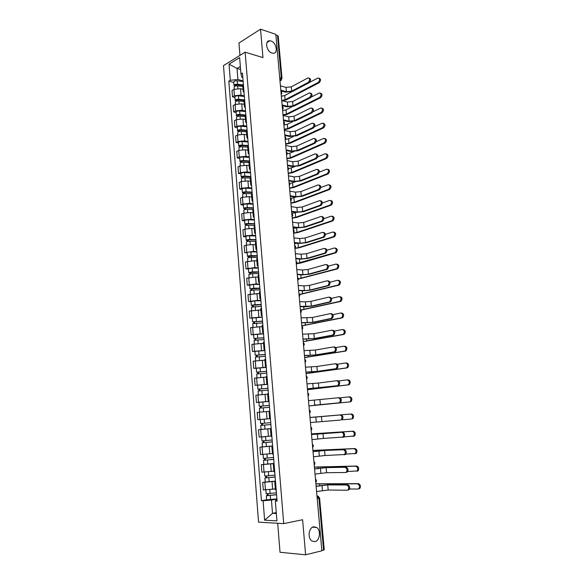 <?xml version="1.0" encoding="UTF-8"?>
<svg xmlns="http://www.w3.org/2000/svg" width="584" height="584" viewBox="0 0 584 584"><rect width="100%" height="100%" fill="white"/><g stroke="black" fill="none" stroke-linecap="round" stroke-linejoin="round"><path stroke-width="0.88" d="M313.652 526.768L316.732 527.462C321.149 530.265 319.857 540.813 314.958 541.638L311.754 540.915C307.345 538.01 308.797 527.454 313.652 526.768M270.954 40.982C276.568 42.508 278.495 53.823 273.035 53.246L272.013 53.064C266.421 51.633 264.399 40.274 269.815 40.778L270.954 40.982M277.685 523.264L280.028 552.289L305.614 554.8L321.864 550.8L275.831 34.317L260.53 29.2L238.951 43.012L239.951 55.378M245.134 52.166L223.497 65.598L258.544 522.147L283.729 523.614L245.134 52.166L262.968 57.597L260.53 29.2M305.614 554.8L302.607 519.738L283.729 523.614M317.207 498.554L319.601 498.013L324.244 549.799L323.572 550.121L318.922 498.232L316.973 495.933M321.842 550.544L323.572 550.121M275.889 34.96L278.203 36.099L282.006 78.526L281.32 78L277.517 35.5M243.046 89.352L240.535 88.688L233.921 89.381L232.009 90.484L232.512 96.842L234.425 95.761L241.046 95.068L244.316 95.915M243.353 83.972L242.703 85.096L243.221 91.476M234.936 97.462L232.512 96.842M244.039 92.476L243.221 91.542L243.878 90.432M244.265 104.427L241.747 103.799L235.111 104.485L233.191 105.551L233.695 111.953L235.615 110.909L242.258 110.223L245.543 111.018M244.594 99.273L243.937 100.353L244.455 106.777M236.126 112.537L233.695 111.953M245.273 107.726L244.462 106.835L245.119 105.777M245.492 119.596L242.966 119.012L236.308 119.698L234.381 120.72L234.885 127.166L236.819 126.166L243.484 125.48L246.769 126.224M245.835 114.676L245.178 115.712L245.696 122.187M237.323 127.713L234.885 127.166M246.514 123.085L245.703 122.238L246.368 121.224M246.725 134.875L244.192 134.327L237.513 135.013L235.571 135.992L236.082 142.489L238.024 141.518L244.718 140.839L248.01 141.532M247.09 130.188L246.426 131.174L246.952 137.693M238.528 142.992L236.082 142.489M247.769 138.547L246.952 137.744L247.623 136.78M247.966 150.256L245.433 149.745L238.725 150.424L236.776 151.373L237.286 157.906L239.243 156.979L245.959 156.3L249.258 156.943M248.353 145.803L247.682 146.745L248.215 153.315M239.739 158.373L237.286 157.906M249.025 154.118L248.215 153.358L248.893 152.439M249.215 165.739L246.674 165.272L239.951 165.951L237.987 166.849L238.506 173.433L240.469 172.55L247.207 171.871L250.514 172.463M249.623 161.527L248.945 162.418L249.477 169.039M240.958 173.857L238.506 173.433M250.295 169.798L249.485 169.083L250.164 168.207M250.47 181.332L247.93 180.901L241.177 181.58L239.206 182.434L239.725 189.063L241.703 188.223L248.463 187.552L251.777 188.084M250.908 177.361L250.222 178.2L250.762 184.873M242.185 189.45L239.725 189.063M251.573 185.581L250.762 184.916L251.448 184.091M251.74 197.027L249.193 196.647L242.418 197.312L240.433 198.129L240.958 204.802L242.944 204.006L249.726 203.334L253.047 203.816M252.193 193.304L251.507 194.1L252.047 200.816M243.418 205.152L240.958 204.802M252.857 201.473L252.047 200.859L252.748 200.078M253.018 212.839L250.463 212.488L243.659 213.16L241.674 213.934L242.199 220.65L244.192 219.898L251.003 219.226L254.325 219.657M253.493 209.357L252.799 210.101L253.339 216.868M244.667 220.956L242.199 220.65M254.149 217.474L253.346 216.912L254.047 216.182M254.303 228.753L251.74 228.446L244.915 229.111L242.915 229.848L243.448 236.608L245.455 235.899L252.281 235.235L255.617 235.6M254.806 225.526L254.098 226.22L254.646 233.038M245.922 236.878L243.448 236.608M255.456 233.593L254.653 233.074L255.361 232.403M255.595 244.776L253.025 244.521L246.185 245.178L244.17 245.864L244.703 252.675L253.573 251.354L256.916 251.66M256.12 241.805L255.405 242.455L255.96 249.324M247.185 252.901L244.703 252.675M256.77 249.821L255.967 249.353L256.683 248.733M256.894 260.917L254.325 260.698L245.433 261.997L245.966 268.859L254.879 267.582L258.223 267.837M257.449 258.201L256.726 258.8L257.288 265.72M248.456 269.041L245.966 268.859M258.091 266.165L257.288 265.749L258.011 265.18M258.208 277.166L255.631 276.991L246.703 278.239L247.244 285.153L256.186 283.919L259.544 284.116M258.785 274.721L258.055 275.261L258.617 282.233M249.733 285.291L247.244 285.153M259.42 282.627L258.617 282.262L259.347 281.736M259.53 293.526L247.981 294.599L248.528 301.556L257.507 300.38L260.873 300.519M260.128 291.35L259.391 291.839L259.96 298.862M251.025 301.658L248.528 301.556M260.763 299.205L259.96 298.884L260.698 298.424M260.858 310.002L249.273 311.075L249.821 318.083L262.201 317.032M261.486 308.096L260.741 308.534L261.311 315.615L262.055 315.221M252.324 318.134L249.821 318.083M262.114 315.893L261.318 315.63M262.201 326.602L250.572 327.668L251.12 334.72L263.552 333.661M262.844 324.967L262.099 325.346L262.676 332.486M253.631 334.727L251.12 334.72M263.472 332.712L262.676 332.5L263.428 332.143M263.552 343.312L251.879 344.37L252.434 351.473L264.902 350.407M264.224 341.961L263.464 342.282L264.048 349.473L264.808 349.188M254.945 351.444L252.434 351.473M264.844 349.641L264.048 349.488M264.91 360.146L253.193 361.197L253.755 368.351L266.267 367.278M265.603 359.072L264.844 359.342L265.428 366.584M256.274 368.27L253.755 368.351M266.224 366.694L265.428 366.599L266.195 366.351M266.275 377.096L254.522 378.14L255.084 385.352L267.64 384.265M266.998 376.315L266.231 376.527L266.822 383.827L267.596 383.644M267.654 384.374L255.084 385.352M267.611 383.878L266.822 383.827M267.289 394.185L255.858 395.207L256.42 402.471L269.027 401.369M268.406 393.674L267.625 393.828L268.224 401.186L269.005 401.062M259.157 402.281L256.42 402.471M269.012 401.179L268.224 401.186M269.041 411.362L257.201 412.399L257.77 419.706L269.633 418.67M269.823 411.165L269.034 411.26L269.633 418.677L270.421 418.604M271.231 428.598L258.551 429.714L259.128 437.073L271.034 436.044M271.246 428.787L270.45 428.817L271.239 428.714M262.143 429.357L258.551 429.714M270.45 428.824L271.056 436.284L271.852 436.277M272.64 446.03L259.916 447.154L260.5 454.564L272.451 453.542M272.684 446.534L271.881 446.504L272.662 446.344M272.633 445.928L259.916 447.154M271.881 446.512L272.487 454.031L273.29 454.082M274.057 463.586L261.296 464.718L261.88 472.186L273.867 471.164M274.13 464.411L273.319 464.324L274.1 464.105M263.844 464.368L261.296 464.718M273.319 464.338L273.933 471.901L274.743 472.018M275.487 481.267L262.676 482.406L263.267 489.932L275.305 488.917M275.582 482.428L274.765 482.274L275.546 481.99M265.231 482.012L262.676 482.406M274.765 482.289L275.385 489.91L276.203 490.086M240.586 69.452L237.031 68.438L237.907 79.49L243.105 80.906M242.827 77.446L241.849 77.176L240.951 73.971L239.637 57.612L229.03 64.167L237.031 68.438L240.345 66.43M277.006 499.984L275.976 500.167L275.349 501.079L277.093 501.13L242.469 73.066L240.951 73.971M275.349 501.079L276.94 520.862L264.618 520.183L263.099 500.744L271.451 500.05L272.509 513.343L276.349 513.519M237.907 79.49L230.293 80.293L228.826 81.161L261.42 500.692L263.099 500.744M230.293 80.293L229.03 64.167M276.276 512.621L272.509 513.343L264.618 520.183M276.933 499.079L271.451 500.05M233.761 82.483L228.826 81.161M266.632 499.78L261.42 500.692M309.148 78.146C311.017 78.964 311.038 80.475 309.213 82.672L308.25 82.395C310.104 80.088 310.046 78.585 308.075 77.884L291.285 86.841L286.029 87.388L280.422 85.826M280.875 90.878L285.569 92.162L292.635 91.425L309.213 82.672M308.25 82.395L291.679 91.162L286.423 91.71L280.809 90.17M319.112 78.227C320.981 79.066 321.003 80.57 319.163 82.745L318.214 82.468C320.083 80.169 320.025 78.672 318.039 77.971L309.608 82.388M242.732 85.454L237.009 84.775L235.316 85.359L235.783 85.702L234.972 86.176L233.994 85.454L233.717 82.001C234.001 81.118 235.177 80.709 237.25 80.789L243.156 81.497M242.71 84.862L237.527 84.249C235.454 84.176 234.279 84.578 233.994 85.454M235.805 85.965L235.724 84.935M242.82 86.49L237.651 85.885C235.586 85.811 234.403 86.213 234.118 87.082L234.286 89.191M282.897 100.886L286.036 100.003L319.163 82.745M318.214 82.468L285.087 99.755L281.729 100.477M291.803 91.79L284.707 95.535L281.357 96.265M310.549 93.111C312.455 93.944 312.491 95.462 310.644 97.659L309.681 97.397C311.557 95.068 311.484 93.564 309.454 92.878L292.628 101.514L287.357 102.061L281.736 100.579M282.189 105.631L286.89 106.843L293.986 106.113L310.644 97.659M309.681 97.397L293.022 105.857L287.751 106.405L282.13 104.952M311.958 108.186C313.907 109.025 313.951 110.551 312.09 112.748L311.119 112.5C313.017 110.15 312.929 108.639 310.849 107.974L293.978 116.282L288.693 116.829L283.065 115.435M283.51 120.487L288.226 121.618L295.343 120.888L312.09 112.748M311.119 112.5L294.38 120.654L289.087 121.202L283.452 119.837M320.543 93.148C322.456 94.002 322.478 95.513 320.623 97.689L319.674 97.426C321.565 95.104 321.492 93.601 319.448 92.922L311.403 96.98M243.944 100.441L238.206 99.813L236.505 100.375L236.973 100.703L236.155 101.163L235.177 100.47L234.899 96.995C235.191 96.148 236.367 95.754 238.447 95.82L244.368 96.477M244.024 99.886L238.725 99.302C236.644 99.243 235.462 99.63 235.177 100.47M237.002 101.032L236.914 99.973M244.032 101.514L238.856 100.952C236.776 100.886 235.593 101.28 235.308 102.112L235.476 104.302M283.05 115.296L287.328 114.355L320.623 97.689M319.674 97.426L286.379 114.121L283.006 114.822M292.139 106.755L285.999 109.872L282.627 110.58M321.981 108.179C323.93 109.04 323.967 110.558 322.098 112.734L321.142 112.486C323.062 110.142 322.967 108.639 320.864 107.974L313.053 111.763M245.178 115.53L239.411 114.953L237.695 115.493L238.17 115.807L237.345 116.245L236.367 115.595L236.089 112.092C236.381 111.281 237.571 110.902 239.652 110.953L245.587 111.559M245.448 115.012L239.929 114.457C237.849 114.406 236.659 114.785 236.367 115.595M238.199 116.209L238.111 115.106M245.251 116.632L240.061 116.121C237.98 116.07 236.79 116.442 236.498 117.245L236.673 119.523M284.335 129.714L288.627 128.794L322.098 112.734M321.142 112.486L287.678 128.575L284.291 129.261M292.693 121.676L287.299 124.304L283.912 124.998M313.382 123.355C315.367 124.21 315.418 125.735 313.542 127.94L312.571 127.706C314.491 125.326 314.382 123.815 312.243 123.166L295.336 131.144L290.036 131.692L284.393 130.385M284.846 135.437L289.562 136.495L296.708 135.773L313.542 127.94M312.571 127.706L295.738 135.546L290.43 136.094L284.788 134.816M314.812 138.627C316.835 139.488 316.9 141.021 315.002 143.233L314.031 143.014C315.973 140.613 315.842 139.102 313.652 138.466L296.708 146.109L291.387 146.65L285.737 145.438M286.189 150.482L290.912 151.468L298.081 150.745L315.002 143.233M314.031 143.014L297.11 150.541L291.788 151.081L286.131 149.898M316.251 154.001C318.309 154.862 318.389 156.403 316.491 158.614L315.521 158.417C317.462 155.986 317.309 154.475 315.068 153.869L298.088 161.177L292.745 161.71L287.087 160.593M287.54 165.63L292.27 166.542L299.461 165.827L316.477 158.622L315.521 158.417L298.497 165.637L293.146 166.17L287.489 165.075M323.434 123.304C325.419 124.18 325.471 125.706 323.58 127.881L322.623 127.648C324.558 125.283 324.448 123.772 322.288 123.122L314.652 126.677M246.528 130.728L240.615 130.188L238.9 130.721L239.374 131.013L238.549 131.436L237.564 130.816L237.286 127.297C237.586 126.516 238.776 126.144 240.863 126.188L246.813 126.743M246.996 130.254L241.141 129.721C239.053 129.677 237.863 130.049 237.564 130.816M239.411 131.48L239.316 130.341M246.477 131.86L241.28 131.393C239.184 131.349 237.995 131.714 237.695 132.48L237.885 134.838M285.627 144.226L289.934 143.328L323.58 127.881M322.623 127.648L288.985 143.124L285.591 143.795M293.314 136.627L288.606 138.824L285.313 139.496M324.894 138.532C326.916 139.415 326.982 140.948 325.069 143.131L324.113 142.912C326.069 140.518 325.938 139.007 323.726 138.379L316.229 141.715M248.032 146.037L241.834 145.533L240.112 146.044L240.586 146.321L239.754 146.73L238.776 146.146L238.491 142.598C238.79 141.854 239.987 141.496 242.083 141.532L248.047 142.029M248.339 145.569L242.367 145.088C240.272 145.058 239.075 145.409 238.776 146.146M240.63 146.861L240.535 145.686M247.718 147.183L242.499 146.767C240.404 146.737 239.206 147.088 238.907 147.818L239.097 150.263M286.926 158.826L291.255 157.957L325.069 143.131M324.113 142.912L290.306 157.768L286.89 158.417M293.964 151.636L287.08 154.066M326.354 153.869C328.42 154.745 328.5 156.278 326.587 158.468L325.631 158.271C327.595 155.848 327.434 154.337 325.171 153.738L317.791 156.87M249.623 161.454L243.068 160.98L241.331 161.469L241.805 161.732L240.973 162.126L239.987 161.571L239.71 158.001C240.009 157.3 241.214 156.957 243.309 156.972L249.295 157.417M249.58 160.987L243.594 160.556C241.499 160.534 240.294 160.877 239.987 161.571M241.849 162.345L241.754 161.133M248.959 162.615L243.732 162.243C241.63 162.228 240.425 162.571 240.119 163.257L240.323 165.798M241.002 162.556L240.973 162.126M288.24 173.521L292.584 172.681L326.573 158.476M326.587 158.468L325.631 158.271L291.628 172.506L288.204 173.141M294.613 166.717L288.576 168.747M317.696 169.484C319.776 170.309 319.886 171.849 318.024 174.098L317.054 173.908C318.952 171.484 318.784 169.966 316.543 169.353L299.475 176.339L294.117 176.872L288.445 175.842M288.897 180.887L293.642 181.719L300.855 181.003L317.959 174.127M316.981 173.937L299.884 180.828L294.518 181.361L288.846 180.361M327.828 169.302C329.923 170.148 330.033 171.681 328.157 173.901L327.193 173.718C329.113 171.302 328.938 169.791 326.675 169.178L319.331 172.141M250.872 176.945L244.302 176.536L242.564 177.003L243.032 177.251L242.192 177.624L241.214 177.105L240.929 173.514C241.236 172.849 242.44 172.514 244.55 172.521L250.551 172.915M250.835 176.507L244.835 176.127C242.725 176.12 241.52 176.448 241.214 177.105M243.09 177.938L242.988 176.682M250.215 178.156L244.973 177.828C242.864 177.828 241.652 178.156 241.345 178.806L241.55 181.427M242.236 178.142L242.192 177.624M289.562 188.318L293.913 187.501L328.084 173.937M327.128 173.747L292.964 187.34L289.525 187.953M295.263 181.865L289.854 183.529M319.149 185.07C321.258 185.865 321.397 187.398 319.572 189.676L318.594 189.508C320.448 187.092 320.258 185.573 318.032 184.945L300.869 191.603L295.497 192.136L289.817 191.202M290.263 196.239L295.015 196.991L302.257 196.275L319.448 189.734M318.477 189.566L301.286 196.122L295.906 196.655L290.219 195.749M329.318 184.843C331.427 185.654 331.566 187.187 329.726 189.442L328.77 189.274C330.639 186.858 330.449 185.347 328.193 184.719L320.872 187.53M252.135 192.545L245.543 192.194L243.426 193.224L242.448 192.749L242.156 189.128C242.469 188.501 243.681 188.187 245.798 188.179L251.806 188.515M252.098 192.129L246.083 191.808C243.973 191.815 242.754 192.129 242.448 192.749M244.331 193.632L244.229 192.34M251.58 193.8L246.222 193.523C244.105 193.53 242.893 193.844 242.579 194.457L242.791 197.173M243.477 193.83L243.426 193.224M290.883 203.203L295.263 202.414L329.602 189.493M328.646 189.326L294.307 202.268L290.854 202.867M295.898 197.093L290.89 198.436M320.609 200.765C322.74 201.524 322.916 203.057 321.127 205.371L320.149 205.218C321.959 202.801 321.748 201.283 319.528 200.641L302.278 206.97L296.884 207.495L291.19 206.656M291.642 211.693L296.402 212.372L303.665 211.656L320.952 205.444M319.974 205.291L302.694 211.517L297.293 212.05L291.599 211.24M330.807 200.494C332.946 201.268 333.121 202.794 331.318 205.086L330.354 204.933C332.179 202.524 331.967 201.006 329.726 200.37L322.404 203.028M253.405 208.247L246.798 207.962L244.667 208.941L243.681 208.503L243.397 204.853C243.711 204.261 244.93 203.962 247.054 203.947L253.076 204.218M253.376 207.86L247.339 207.597C245.222 207.619 244.002 207.919 243.681 208.503M245.579 209.437L245.477 208.108M253.142 209.561L247.477 209.327C245.36 209.349 244.141 209.641 243.82 210.225L244.039 213.029M244.725 209.627L244.667 208.941M292.219 218.19L296.614 217.423L331.135 205.159M330.179 205.013L295.657 217.292L292.19 217.876M296.541 212.386L291.796 213.437M322.083 216.569C324.237 217.292 324.441 218.825 322.689 221.168L321.711 221.029C323.47 218.628 323.251 217.095 321.039 216.452L303.695 222.438L298.278 222.964L292.577 222.219M293.029 227.256L297.796 227.848L305.089 227.139L322.463 221.263M321.485 221.132L304.111 227.015L298.694 227.548L292.993 226.833M332.311 216.248C334.471 216.985 334.676 218.511 332.909 220.832L331.946 220.701C333.727 218.299 333.493 216.773 331.259 216.131L323.93 218.635M254.682 224.059L248.061 223.84L245.915 224.76L244.937 224.358L244.645 220.686C244.966 220.139 246.185 219.847 248.317 219.818L254.361 220.037M254.653 223.701L248.609 223.497C246.477 223.526 245.258 223.818 244.937 224.358M246.842 225.351L246.733 223.979M254.799 225.431L248.748 225.234C246.616 225.271 245.389 225.555 245.068 226.088L245.302 228.986M245.981 225.533L245.915 224.76M293.562 233.272L297.971 232.534L332.683 220.934M331.719 220.803L297.015 232.417L293.54 232.979M297.147 227.767L293.139 228.512M323.558 232.476C325.741 233.162 325.974 234.695 324.266 237.075L323.288 236.958C325.003 234.556 324.762 233.023 322.558 232.366L305.118 238.009L299.687 238.535L293.978 237.892M294.424 242.922L299.205 243.433L306.52 242.732L323.989 237.192M323.01 237.082L305.541 242.623L300.103 243.148L294.387 242.535M333.814 232.111C336.012 232.812 336.245 234.337 334.515 236.695L333.552 236.578C335.282 234.184 335.034 232.658 332.814 232.001L325.449 234.359M255.974 239.98L249.332 239.82L247.178 240.688L246.192 240.323L245.901 236.629C246.229 236.118 247.455 235.841 249.587 235.797L255.646 235.958M255.945 239.652L249.879 239.506C247.747 239.549 246.521 239.82 246.192 240.323M248.112 241.374L247.996 239.966M256.084 241.396L250.018 241.258C247.886 241.302 246.652 241.572 246.331 242.068L246.565 245.061M247.244 241.55L247.178 240.688M294.92 248.456L299.344 247.747L334.238 236.812M333.267 236.702L298.387 247.645L295.073 248.178M297.577 243.258L294.497 243.689M325.069 248.492C327.259 249.164 327.522 250.697 325.85 253.091L324.865 252.989C326.536 250.594 326.281 249.061 324.083 248.39L306.556 253.69L301.103 254.215L295.38 253.668M295.832 258.697L300.621 259.128L307.958 258.427L325.522 253.237M324.536 253.135L306.98 258.332L301.526 258.858L295.796 258.34M335.34 248.083C337.552 248.748 337.815 250.273 336.136 252.66L335.165 252.565C336.851 250.171 336.588 248.645 334.369 247.981L326.967 250.193M257.267 256.011L247.455 256.405L247.163 252.682C247.492 252.208 248.726 251.945 250.864 251.894L256.945 251.989M257.245 255.712L251.164 255.624C249.025 255.683 247.791 255.938 247.455 256.405M249.39 257.515L249.273 256.055M257.383 257.464L251.302 257.383C249.164 257.449 247.93 257.705 247.594 258.157L247.842 261.245M248.514 257.675L248.441 256.726M296.789 263.705L300.724 263.055L335.8 252.806M334.836 252.711L296.891 263.45M297.373 258.836L295.854 258.967M326.609 264.61C328.792 265.297 329.069 266.837 327.442 269.217L326.463 269.136C328.084 266.749 327.807 265.216 325.624 264.53L308.002 269.479L302.527 269.998L296.796 269.553M297.249 274.575L302.045 274.918L309.411 274.224L327.062 269.385M326.084 269.304L308.425 274.151L302.95 274.67L297.219 274.254M336.91 264.151C339.114 264.829 339.399 266.362 337.764 268.742L336.793 268.662C338.428 266.275 338.143 264.749 335.939 264.063L328.478 266.136M258.573 272.151L248.733 272.589L248.441 268.844L252.157 268.1L258.252 268.136M258.551 271.881L252.456 271.852L248.733 272.589M250.675 273.765L250.558 272.268M258.697 273.648L252.595 273.633L248.872 274.363L249.127 277.546M249.799 273.918L249.718 272.874M298.417 279.064L337.377 268.91M336.406 268.83L298.417 278.845M328.157 280.846C330.332 281.546 330.632 283.079 329.048 285.459L328.062 285.401C329.646 283.021 329.347 281.481 327.179 280.78L309.454 285.372L303.965 285.89L298.227 285.547M298.672 290.569L303.476 290.825L310.863 290.131L328.617 285.649M327.639 285.591L309.885 290.08L304.388 290.591L298.643 290.284M338.494 280.335C340.684 281.028 340.99 282.561 339.399 284.934L338.428 284.868C340.019 282.495 339.72 280.962 337.523 280.262L329.982 282.196M259.887 288.408L250.018 288.897L249.718 285.123L253.456 284.415L259.566 284.393M259.873 288.16L253.755 288.204L250.018 288.897M251.967 290.124L251.85 288.584M260.011 289.941L253.901 289.993L250.156 290.679L250.419 293.956M251.091 290.27L251.003 289.138M299.774 294.548L338.961 285.123M337.99 285.065L299.702 294.358M329.726 297.19C331.887 297.906 332.201 299.446 330.668 301.818L329.675 301.775C331.216 299.402 330.902 297.855 328.741 297.139L310.922 301.373L305.41 301.884L299.658 301.651M300.103 306.666L304.921 306.841L312.338 306.147L330.186 302.03M329.201 301.986L311.352 306.111L300.081 306.418M340.085 296.628C342.268 297.336 342.589 298.869 341.049 301.234L340.078 301.198C341.618 298.826 341.297 297.285 339.114 296.577L331.478 298.373M261.216 304.775L251.31 305.315L251.011 301.512L254.763 300.855L260.887 300.767M261.194 304.563L255.069 304.658L251.31 305.315M253.273 306.6L253.149 305.023M261.34 306.359L251.456 307.111L251.719 310.484M252.39 306.739L252.295 305.512M300.848 310.162L340.56 301.453M339.589 301.41L300.694 310.002M331.296 313.644C333.449 314.374 333.778 315.922 332.289 318.287L331.303 318.265C332.792 315.9 332.464 314.353 330.31 313.615L312.396 317.484L301.103 317.864M301.548 322.879L313.812 322.273L331.763 318.521M330.778 318.499L312.827 322.258L301.534 322.667M341.691 313.031C343.866 313.754 344.202 315.294 342.706 317.659L341.735 317.63C343.231 315.272 342.896 313.725 340.72 313.002L332.975 314.659M262.544 321.258L252.617 321.842L252.31 318.017L262.223 317.251M262.53 321.076L252.617 321.842M254.588 323.2L254.456 321.572M262.676 322.879L252.755 323.653L253.033 327.128M253.704 323.324L253.595 322.01M301.818 325.887L342.166 317.893M341.195 317.871L301.804 325.741M332.88 330.223C335.026 330.967 335.369 332.522 333.924 334.88L332.938 334.873C334.384 332.515 334.033 330.96 331.894 330.216L313.878 333.705L302.556 334.187M303.008 339.202L315.302 338.516L333.354 335.128M332.362 335.128L314.316 338.516L302.994 339.027M343.312 329.558C345.472 330.296 345.823 331.843 344.37 334.194L343.399 334.187C344.852 331.836 344.494 330.288 342.333 329.544L334.45 331.062M263.888 337.859L253.923 338.494L253.624 334.639L263.567 333.858M263.88 337.705L253.923 338.494M255.909 339.91L255.777 338.238M264.026 339.523L254.069 340.319L254.354 343.896M255.018 340.034L254.909 338.618M303.227 341.684L343.786 334.45M342.815 334.45L303.22 341.567M334.479 346.911C336.61 347.677 336.975 349.232 335.574 351.583L334.581 351.597C335.983 349.247 335.618 347.692 333.486 346.925L315.375 350.042L304.023 350.626M304.468 355.634L316.805 354.86L334.953 351.86M333.96 351.875L315.813 354.882L304.461 355.495M344.94 346.195C347.086 346.954 347.458 348.502 346.049 350.845L345.078 350.86C346.487 348.517 346.115 346.962 343.961 346.202L335.909 347.582M265.245 354.576L255.244 355.262L254.938 351.378L264.917 350.575M265.231 354.452L255.244 355.262M257.245 356.736L257.106 355.021M265.377 356.284L255.391 357.094L255.683 360.773M256.347 356.853L256.23 355.342M304.644 357.591L345.421 351.123M344.443 351.137L304.636 357.496M336.085 363.722C338.209 364.504 338.589 366.066 337.231 368.409L336.238 368.446C337.596 366.102 337.216 364.54 335.092 363.752L316.878 366.489L305.498 367.183M305.943 372.183L318.317 371.322L336.559 368.701M335.566 368.738L317.324 371.366L305.936 372.088M346.575 362.956C348.721 363.73 349.108 365.285 347.743 367.621L346.765 367.65C348.13 365.314 347.743 363.759 345.597 362.985L337.348 364.212M266.603 371.409L256.573 372.147L256.267 368.241L266.282 367.416M266.596 371.322L256.573 372.147M258.588 373.687L258.442 371.928M266.749 373.161L256.719 373.994L257.018 377.782M257.69 373.796L257.559 372.183M306.074 373.599L347.064 367.92M346.086 367.949L306.067 373.534M336.902 380.695L337.705 380.651C339.815 381.454 340.209 383.024 338.895 385.352L337.902 385.411C339.216 383.075 338.822 381.505 336.712 380.702L318.397 383.053L306.987 383.856M307.432 388.849L338.187 385.666M337.187 385.725L307.425 388.791M347.451 379.87L348.225 379.834C350.356 380.622 350.765 382.184 349.436 384.513L348.458 384.564C349.787 382.235 349.378 380.673 347.246 379.877L338.742 380.965M267.976 388.36L257.916 389.156L257.602 385.221M267.968 388.309L257.916 389.156M259.938 390.762L259.792 388.951M268.122 390.163L258.062 391.017L258.369 394.901M259.033 390.857L258.902 389.148M307.505 389.718L348.714 384.827M347.736 384.885L307.505 389.674M338.428 397.77L339.333 397.704C341.436 398.522 341.852 400.098 340.574 402.427L339.574 402.5C340.852 400.171 340.443 398.595 338.34 397.777L308.483 400.639M338.822 402.836L313.791 405.259L339.815 402.756M348.998 396.886L349.889 396.828C352.013 397.638 352.429 399.201 351.152 401.522L350.166 401.602C351.451 399.274 351.035 397.704 348.911 396.894L340.049 397.835M269.355 405.442L259.267 406.281L258.953 402.318L269.034 401.456M269.355 405.413L259.267 406.281M261.296 407.961L261.15 406.106M262.063 411.939L260.581 412.07M269.509 407.289L259.413 408.158L259.727 412.129M260.391 408.041L260.252 406.23M308.958 405.946L350.385 401.858M349.4 401.938L308.951 405.931M309.987 417.538L340.976 414.881C343.071 415.72 343.494 417.297 342.261 419.619L341.26 419.714C342.501 417.392 342.071 415.808 339.983 414.969L309.987 417.545M340.465 420.064L310.433 422.553M351.568 413.946C353.678 414.771 354.108 416.348 352.867 418.662L351.889 418.757C353.13 416.436 352.692 414.866 350.582 414.034L309.98 417.458L350.582 414.034M262.201 419.378L270.428 418.655L262.201 419.378M270.75 422.648L260.625 423.531L260.311 419.546M271.224 428.525L264.968 429.116L264.654 425.101L270.903 424.531L262.194 425.298L262.669 425.247L262.515 423.385M264.654 425.101L260.771 425.422L261.756 425.32L261.61 423.458M264.968 429.116L261.084 429.423L260.771 425.422M262.669 425.261L261.756 425.32M351.079 419.108L341.969 419.816M311.506 434.525L342.633 432.175C344.713 433.036 345.159 434.62 343.954 436.934L342.275 437.401M323.003 433.438L323.463 438.453L342.954 437.051C344.159 434.737 343.713 433.146 341.633 432.284L311.506 434.569M323.463 438.453L311.958 439.613M311.447 433.868L353.254 431.182C355.357 432.036 355.802 433.613 354.605 435.919L352.926 436.387M343.998 436.898L353.619 436.036C354.824 433.729 354.371 432.145 352.269 431.291L311.447 433.905M272.151 440L261.99 440.913L261.676 436.912M271.034 436.058L268.749 436.284M265.596 436.598L262.106 436.883M272.305 441.854L263.567 442.687L264.041 442.614L263.895 440.81M272.305 441.898L262.143 442.811L263.128 442.665L262.99 440.884M264.048 442.672L263.128 442.665M313.024 451.629L325.565 450.344L344.297 449.6C346.37 450.483 346.823 452.074 345.662 454.374L344.049 454.863M324.565 450.476L325.025 455.52L344.662 454.513C345.823 452.206 345.37 450.614 343.297 449.731L324.565 450.476L313.031 451.717M325.025 455.52L313.484 456.798M312.914 450.403L354.948 448.549C357.043 449.424 357.51 451.009 356.342 453.308L354.736 453.79M345.889 454.118L355.357 453.447C356.525 451.14 356.058 449.556 353.97 448.68L312.922 450.461M273.567 457.484L263.369 458.411L263.063 454.469M273.714 459.316L264.953 460.199L265.428 460.104L265.289 458.367M273.721 459.396L263.523 460.331L264.508 460.134L264.369 458.425M274.049 463.448L263.844 464.389L263.523 460.331M265.435 460.207L264.508 460.134M314.564 468.857L327.135 467.477L345.976 467.142C348.042 468.047 348.509 469.653 347.385 471.952L346.473 472.339M326.135 467.623L326.602 472.704L345.472 472.5L346.385 472.106C347.509 469.806 347.035 468.207 344.969 467.295L326.135 467.623L314.572 468.989M326.602 472.704L315.031 474.106M314.404 467.047L356.663 466.039C358.744 466.93 359.226 468.529 358.101 470.821L357.167 471.222M347.736 471.478L357.116 470.974C358.24 468.682 357.758 467.083 355.678 466.193L314.411 467.134M274.991 475.084L264.764 476.04L264.457 472.149M275.137 476.902L266.348 477.843L266.822 477.727L266.691 476.055M275.144 477.011L264.91 477.967L265.895 477.727L265.771 476.099M275.48 481.099L265.231 482.063L264.91 477.967M266.83 477.873L265.895 477.727M316.112 486.209L328.719 484.727L347.662 484.822C349.721 485.749 350.203 487.355 349.115 489.647L348.166 490.056M327.719 484.902L328.186 490.02L347.159 490.239L348.115 489.83C349.203 487.538 348.714 485.924 346.662 484.997L327.719 484.902L316.127 486.377M328.186 490.02L316.586 491.531M315.893 483.8L358.386 483.654C360.459 484.574 360.956 486.173 359.861 488.458L358.897 488.874M349.553 488.969L357.912 489.056L358.875 488.64C359.963 486.348 359.474 484.749 357.401 483.829L315.907 483.917M276.422 492.823L266.158 493.801L265.859 489.961M276.568 494.611L267.757 495.612L268.224 495.473L268.1 493.867M276.582 494.765L266.311 495.743L267.297 495.451L267.173 493.903M276.918 498.875L266.64 499.86L266.311 495.743M268.238 495.663L267.297 495.451M315.718 481.793L315.55 479.96M314.156 464.265L313.988 462.448M312.601 446.862L312.44 445.059M311.06 429.583L310.9 427.795M309.535 412.428L309.374 410.647M308.016 395.397L307.856 393.631M306.505 378.483L306.352 376.731M305.009 361.693L304.855 359.948M303.527 345.013L303.373 343.282M302.045 328.456L301.892 326.733M300.585 312.009L300.432 310.301M299.125 295.679L298.979 293.986M297.679 279.459L297.533 277.78M296.249 263.355L296.095 261.683M294.818 247.361L294.672 245.696M293.402 231.476L293.256 229.826M292 215.693L291.854 214.058M290.598 200.027L290.46 198.399M289.211 184.464L289.073 182.843M287.839 169.002L287.693 167.396M286.467 153.65L286.328 152.052M285.109 138.393L284.97 136.809M283.758 123.246L283.62 121.669M282.415 108.193L282.276 106.631M281.087 93.243L280.948 91.695M316.981 495.977L318.09 496.137L319.601 498.013M279.97 80.731L281.32 78L279.685 77.526M279.955 80.555L280.408 80.665L282.006 78.526M272.655 489.356L272.056 481.807M271.231 471.551L270.633 464.054M269.815 453.87L269.217 446.431M268.406 436.321L267.815 428.941M267.012 418.903L266.421 411.567M265.625 401.602L265.041 394.324M264.245 384.433L263.669 377.206M262.88 367.38L262.304 360.204M261.522 350.451L260.953 343.326M260.172 333.639L259.61 326.565M258.836 316.951L258.274 309.929M257.507 300.38L256.945 293.402M256.186 283.919L255.631 276.991M254.879 267.582L254.325 260.698M253.573 251.354L253.025 244.521M252.281 235.235L251.74 228.446M251.003 219.226L250.463 212.488M249.726 203.334L249.193 196.647M248.463 187.552L247.93 180.901M247.207 171.871L246.674 165.272M245.959 156.3L245.433 149.745M244.718 140.839L244.192 134.327M243.484 125.48L242.966 119.012M242.258 110.223L241.747 103.799M241.046 95.068L240.535 88.688M264.041 472.157L263.45 464.667M262.654 454.483L262.07 447.045M261.274 436.941L260.69 429.554M259.902 419.524L259.325 412.194M258.537 402.23L257.967 394.952M257.186 385.06L256.624 377.833M255.85 368.015L255.281 360.839M254.514 351.086L253.952 343.961M253.193 334.282L252.638 327.208M251.879 317.594L251.324 310.571M250.58 301.03L250.025 294.051M249.28 284.576L248.74 277.648M247.996 268.231L247.455 261.355M246.718 252.011L246.185 245.178M245.455 235.899L244.915 229.111M244.192 219.898L243.659 213.16M242.944 204.006L242.418 197.312M241.703 188.223L241.177 181.58M240.469 172.55L239.951 165.951M239.243 156.979L238.725 150.424M238.024 141.518L237.513 135.013M236.819 126.166L236.308 119.698M235.615 110.909L235.111 104.485M234.425 95.761L233.921 89.381M265.443 489.961L264.851 482.413M281.298 80.227L279.984 80.899M286.029 87.388L286.423 91.71M291.285 86.841L291.679 91.162M237.527 84.249L237.25 80.789M237.856 88.432L237.651 85.885M285.087 99.755L284.707 95.535M287.357 102.061L287.751 106.405M292.628 101.514L293.022 105.857M288.693 116.829L289.087 121.202M293.978 116.282L294.38 120.654M238.725 99.302L238.447 95.82M239.06 103.565L238.856 100.952M286.379 114.121L285.999 109.872M239.929 114.457L239.652 110.953M240.272 118.8L240.061 116.121M287.678 128.575L287.299 124.304M290.036 131.692L290.43 136.094M295.336 131.144L295.738 135.546M291.387 146.65L291.788 151.081M296.708 146.109L297.11 150.541M292.745 161.71L293.146 166.17M298.088 161.177L298.497 165.637M241.141 129.721L240.863 126.188M241.491 134.137L241.28 131.393M288.985 143.124L288.606 138.824M242.367 145.088L242.083 141.532M242.725 149.577L242.499 146.767M290.306 157.768L289.912 153.439M243.594 160.556L243.309 156.972M243.959 165.126L243.732 162.243M291.628 172.506L291.241 168.148M294.117 176.872L294.518 181.361M299.475 176.339L299.884 180.828M244.835 176.127L244.55 172.521M245.207 180.777L244.973 177.828M292.964 187.34L292.569 182.953M295.497 192.136L295.906 196.655M300.869 191.603L301.286 196.122M246.083 191.808L245.798 188.179M246.463 196.545L246.222 193.523M294.307 202.268L293.905 197.852M296.884 207.495L297.293 212.05M302.278 206.97L302.694 211.517M247.339 207.597L247.054 203.947M247.726 212.415L247.477 209.327M295.657 217.292L295.256 212.853M298.278 222.964L298.694 227.548M303.695 222.438L304.111 227.015M248.609 223.497L248.317 219.818M248.996 228.395L248.748 225.234M297.015 232.417L296.614 227.95M299.687 238.535L300.103 243.148M305.118 238.009L305.541 242.623M249.879 239.506L249.587 235.797M250.281 244.492L250.018 241.258M298.387 247.645L297.993 243.302M301.103 254.215L301.526 258.858M306.556 253.69L306.98 258.332M251.164 255.624L250.864 251.894M251.565 260.698L251.302 257.383M299.76 262.975L299.409 259.019M302.527 269.998L302.95 274.67M308.002 269.479L308.425 274.151M252.456 271.852L252.157 268.1M252.865 277.013L252.595 273.633M301.147 278.4L300.826 274.838M303.965 285.89L304.388 290.591M309.454 285.372L309.885 290.08M253.755 288.204L253.456 284.415M254.171 293.445L253.901 289.993M302.541 293.927L302.257 290.759M305.41 301.884L305.841 306.622M310.922 301.373L311.352 306.111M255.069 304.658L254.763 300.855M255.493 310.002L255.208 306.461M303.95 309.564L303.702 306.797M306.863 317.995L307.301 322.769M312.396 317.484L312.827 322.258M256.383 321.236L256.077 317.404M256.814 326.668L256.529 323.054M305.366 325.303L305.155 322.937M308.33 334.216L308.768 339.019M313.878 333.705L314.316 338.516M257.712 337.932L257.405 334.07M258.15 343.45L257.858 339.757M306.79 341.144L306.615 339.194M309.805 350.546L310.243 355.386M315.375 350.042L315.813 354.882M259.055 354.743L258.741 350.853M259.5 360.357L259.201 356.583M308.221 357.094L308.082 355.561M311.294 366.993L311.732 371.862M316.878 366.489L317.324 371.366M260.398 371.679L260.084 367.759M260.851 377.381L260.544 373.534M309.666 373.154L309.564 372.044M312.79 383.549L313.236 388.455M318.397 383.053L318.842 387.959M261.756 388.732L261.442 384.783M262.216 394.529L261.902 390.601M311.119 389.324L311.06 388.645M314.294 400.23L314.739 405.165M319.923 399.733L320.375 404.675M263.121 405.909L262.807 401.931M263.588 411.771L263.274 407.785M339.983 414.969L340.976 414.881M315.813 417.02L316.265 421.991M321.456 416.523L321.915 421.502M264.501 423.21L264.18 419.202M341.633 432.284L342.633 432.175M317.338 433.927L317.791 438.942M352.269 431.291L353.254 431.182M265.888 440.635L265.567 436.598M266.362 446.585L266.041 442.541M315.148 434.124L315.097 433.613M343.297 449.731L344.297 449.6M318.879 450.957L319.339 456.002M353.97 448.68L354.948 448.549M267.282 458.184L266.968 454.177M267.764 464.178L267.435 460.104M316.681 451.155L316.594 450.191M344.969 467.295L345.976 467.142M320.426 468.105L320.886 473.186M355.678 466.193L356.663 466.039M268.691 475.865L268.377 471.887M269.173 481.902L268.844 477.8M318.222 468.31L318.09 466.886M346.662 484.997L347.662 484.822M321.988 485.377L322.448 490.494M357.401 483.829L358.386 483.654M270.107 493.67L269.793 489.721M270.589 499.751L270.261 495.619M319.769 485.589L319.601 483.698M316.732 527.462L312.513 527.206M281.196 94.535C282.101 93.411 282.006 92.389 280.926 91.454M282.532 109.456C283.43 108.332 283.342 107.31 282.254 106.383M283.868 124.472C284.773 123.355 284.685 122.326 283.598 121.399M285.218 139.591C286.123 138.474 286.036 137.452 284.941 136.525M286.569 154.811C287.489 153.694 287.394 152.672 286.299 151.752M287.941 170.141C288.854 169.017 288.766 168.002 287.664 167.075M289.314 185.566C290.233 184.449 290.146 183.427 289.043 182.507M290.701 201.1C291.62 199.983 291.533 198.962 290.423 198.034M292.095 216.744C293.022 215.62 292.927 214.598 291.817 213.678M293.497 232.49C294.424 231.366 294.336 230.344 293.219 229.417M294.905 248.346C295.84 247.222 295.752 246.2 294.635 245.273M296.329 264.311C297.271 263.187 297.176 262.158 296.059 261.231M297.767 280.393C298.709 279.262 298.614 278.232 297.49 277.298M299.205 296.584C300.154 295.446 300.059 294.416 298.928 293.475M300.658 312.885C301.607 311.747 301.519 310.71 300.38 309.768M302.125 329.303C303.074 328.164 302.979 327.12 301.848 326.171M303.6 345.837C304.549 344.691 304.461 343.64 303.315 342.691M305.082 362.489C306.038 361.335 305.943 360.277 304.797 359.321M306.578 379.257C307.534 378.096 307.439 377.03 306.293 376.074M308.082 396.142C309.046 394.974 308.951 393.908 307.797 392.937M309.6 413.151C310.564 411.976 310.469 410.902 309.308 409.924M311.126 430.284C312.097 429.101 311.995 428.014 310.834 427.028M312.659 447.541C313.637 446.344 313.535 445.249 312.367 444.256M314.214 464.915C315.185 463.711 315.09 462.608 313.915 461.608M315.769 482.421C316.747 481.209 316.652 480.092 315.477 479.084M269.815 40.778L267.005 42.508M318.024 174.098L317.054 173.908M328.157 173.901L327.193 173.718M319.572 189.676L318.594 189.508M329.726 189.442L328.77 189.274M321.127 205.371L320.149 205.218M331.318 205.086L330.354 204.933M322.689 221.168L321.711 221.029M332.909 220.832L331.946 220.701M324.266 237.075L323.288 236.958M334.515 236.695L333.552 236.578M325.85 253.091L324.865 252.989M336.136 252.66L335.165 252.565M327.442 269.217L326.463 269.136M337.764 268.742L336.793 268.662M329.048 285.459L328.062 285.401M339.399 284.934L338.428 284.868M330.668 301.818L329.675 301.775M341.049 301.234L340.078 301.198M332.289 318.287L331.303 318.265M342.706 317.659L341.735 317.63M333.924 334.88L332.938 334.873M344.37 334.194L343.399 334.187M335.574 351.583L334.581 351.597M346.049 350.845L345.078 350.86M337.231 368.409L336.238 368.446M347.743 367.621L346.765 367.65M338.895 385.352L337.902 385.411M349.436 384.513L348.458 384.564M340.574 402.427L339.574 402.5M351.152 401.522L350.166 401.602M342.261 419.619L341.26 419.714M352.867 418.662L351.889 418.757M343.954 436.934L342.954 437.051M354.605 435.919L353.619 436.036M262.457 446.84L262.143 442.811M345.662 454.374L344.662 454.513M356.342 453.308L355.357 453.447M347.385 471.952L346.385 472.106M358.101 470.821L357.116 470.974M349.115 489.647L348.115 489.83M359.861 488.458L358.875 488.64"/></g></svg>
